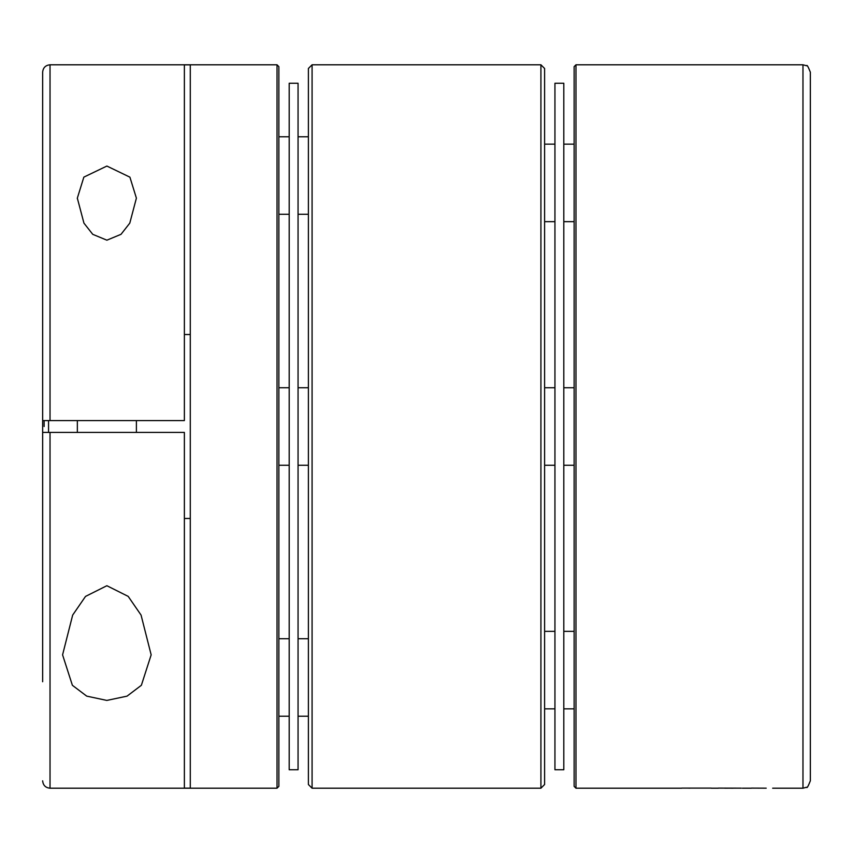 <?xml version="1.0" encoding="UTF-8"?>
<svg xmlns="http://www.w3.org/2000/svg" width="853" height="853" viewBox="0 0 853 853"><rect width="100%" height="100%" fill="white"/><g stroke="black" fill="none" stroke-linecap="round" stroke-linejoin="round"><path stroke-width="1.28" d="M42.65 432.407L42.65 420.593L184.376 420.593L184.376 64.871L190.283 64.871L190.283 788.129L184.376 788.129L184.376 432.407L42.65 432.407L42.65 681.75M42.65 593.176L42.65 518.773M277.022 64.796L277.022 788.204L278.867 786.359L278.867 66.641L277.022 64.796L50.028 64.796C45.55 65.233 43.087 67.696 42.65 72.174L42.65 420.593M190.283 334.525L184.376 334.525M184.376 518.475L190.283 518.475M44.121 420.593L44.121 426.5M136.395 198.141L129.912 177.168L106.881 166.058L83.85 177.125L77.335 198.141L83.935 223.123L92.742 234.33L106.892 240.183L121.019 234.319L129.795 223.123L136.395 198.141M151.162 654.859L141.065 615.077L128.195 596.386L106.87 585.723L85.513 596.418L72.665 615.098L62.578 654.859L72.388 685.3L86.697 696.123L106.838 700.42L127.044 696.144L141.374 685.279L151.162 654.859M278.867 638.726L289.199 638.726M298.06 638.726L308.391 638.726M278.867 136.768L289.199 136.768M298.06 136.768L308.391 136.768M77.346 432.407L77.346 420.593M289.199 769.747L289.199 83.253L298.06 83.253L298.06 769.747L289.199 769.747M312.081 788.204L312.081 64.796L308.391 68.485L308.391 784.515L312.081 788.204L540.919 788.204L540.919 64.796L544.609 68.485L544.609 784.515L540.919 788.204M312.081 64.796L540.919 64.796M574.133 387.742L563.801 387.742M554.94 387.742L544.609 387.742M278.867 387.742L289.199 387.742M298.06 387.742L308.391 387.742M554.94 769.747L554.94 83.253L563.801 83.253L563.801 769.747L554.94 769.747M575.978 64.796L575.978 788.204L574.133 786.359L574.133 66.641L575.978 64.796L802.972 64.796L802.972 788.204L806.629 787.234C806.917 788.492 808.154 786.359 810.35 780.826L810.35 72.174C808.154 66.641 806.917 64.508 806.629 65.766L802.972 64.796M681.718 788.108L711.253 788.108M690.066 788.151L688.136 788.119M718.333 788.108L741.3 788.161M751.397 788.108L766.207 788.172M574.133 144.146L563.801 144.146M554.94 144.146L544.609 144.146M574.133 631.348L563.801 631.348M554.94 631.348L544.609 631.348M724.751 788.108L733.1 788.204C736.8 788.204 736.8 788.204 733.1 788.183M724.751 788.204L735.99 788.119M50.028 64.796L50.028 420.593M50.028 432.407L50.028 788.204L277.022 788.204M48.557 420.593L48.557 432.407M77.346 198.141L77.346 198.717M50.028 788.204C45.55 787.767 43.087 785.304 42.65 780.826M278.867 716.232L289.199 716.232M298.06 716.232L308.391 716.232M278.867 214.274L289.199 214.274M298.06 214.274L308.391 214.274M136.395 432.407L136.395 420.593M574.133 465.258L563.801 465.258M554.94 465.258L544.609 465.258M278.867 465.258L289.199 465.258M298.06 465.258L308.391 465.258M575.978 788.204L681.718 788.204M711.253 788.204L718.333 788.204M742.334 788.204L751.397 788.204M772.647 788.204L802.972 788.204M574.133 221.652L563.801 221.652M554.94 221.652L544.609 221.652M574.133 708.854L563.801 708.854M554.94 708.854L544.609 708.854"/></g></svg>
